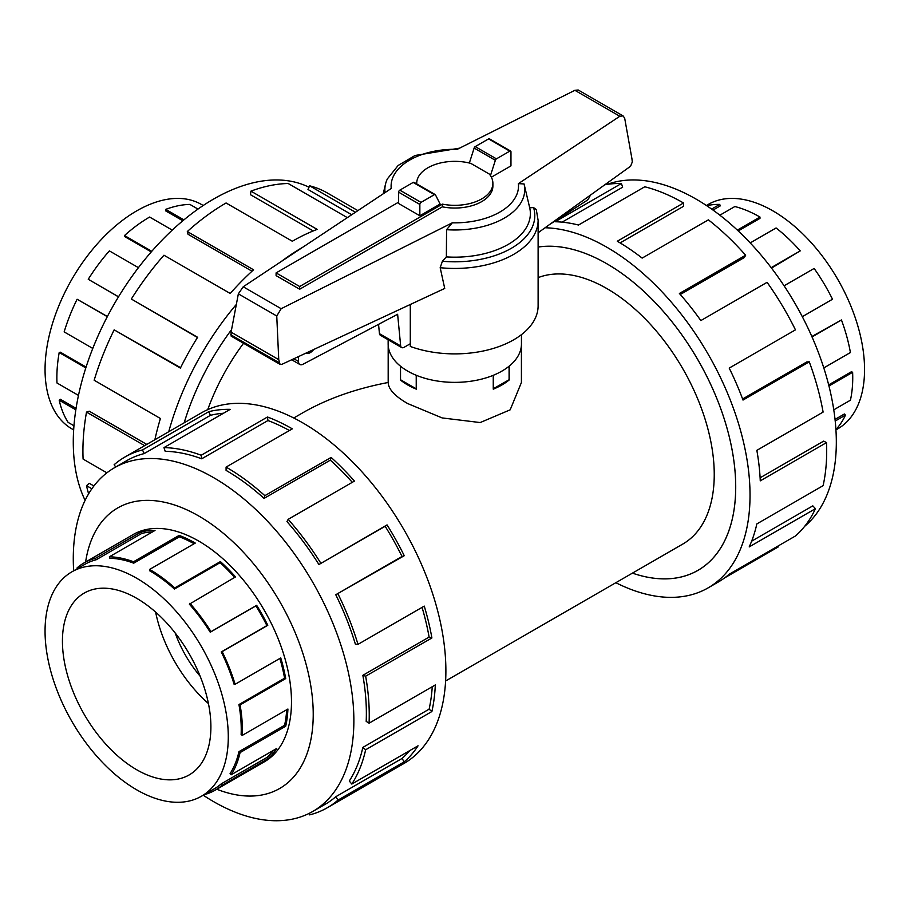 <?xml version="1.0" encoding="UTF-8"?>
<svg xmlns="http://www.w3.org/2000/svg" width="910" height="910" viewBox="0 0 910 910"><rect width="100%" height="100%" fill="white"/><g stroke="black" fill="none" stroke-linecap="round" stroke-linejoin="round"><path stroke-width="1.36" d="M521.419 345.106L521.419 382.484L510.18 409.818L480.173 422.558L442.146 417.929L407.691 403.562C394.906 396.225 388.399 389.196 388.183 382.484C355.685 388.695 327.27 398.762 302.962 412.685L293.771 417.986M243.55 343.275A151.845 87.667 120 0 0 207.73 409.637M538.117 247.031A182.216 105.196 60 0 1 606.879 263.775A182.182 105.185 -120 0 0 538.117 247.065M445.616 680.987L682.796 544.055A151.845 87.667 -120 0 0 706.069 422.376A151.845 87.667 -120 0 0 606.879 288.572A151.845 87.667 -120 0 0 538.117 277.63M175.164 632.962A83.322 48.105 -120 0 0 200.143 676.21M509.202 366.116L509.202 379.971A66.623 38.459 180 0 1 493.254 389.173L493.254 375.318M416.348 375.318L416.348 389.173A66.623 38.459 180 0 1 407.691 384.964A66.623 38.459 180 0 1 400.4 379.971L400.4 366.116M706.387 205.501L708.162 204.477A129.561 74.802 60 0 1 772.943 210.892A129.561 74.802 60 0 1 788.845 221.687A129.561 74.802 60 0 1 860.314 335.312A129.561 74.802 60 0 1 837.712 428.872L835.949 429.895M711.631 209.084L719.73 204.409L720.231 205.899L713.008 210.073M737.339 230.116L759.975 217.046A131.188 75.746 -120 0 0 734.848 206.536L719.867 215.192M719.73 204.409A131.188 75.746 -120 0 0 706.706 205.706M136.671 598.302A104.98 60.606 60 0 1 205.25 690.815A104.98 60.606 60 0 1 189.155 774.933A104.98 60.606 60 0 1 136.671 769.735A104.98 60.606 60 0 1 68.091 677.233A104.98 60.606 60 0 1 84.186 593.104A104.98 60.606 60 0 1 136.671 598.302M136.671 789.812A129.561 74.802 -120 0 0 201.451 796.227A129.561 74.802 -120 0 0 221.312 692.408A129.561 74.802 -120 0 0 136.671 578.237A129.561 74.802 -120 0 0 120.757 570.661A129.561 74.802 -120 0 0 71.89 571.821A129.561 74.802 -120 0 0 52.029 675.641A129.561 74.802 -120 0 0 136.671 789.812M273.603 750.261A129.561 74.802 -120 0 1 266.892 757.495L221.255 783.851A129.561 74.802 60 0 1 214.407 788.742L201.451 796.227M286.695 709.732A129.561 74.802 -120 0 1 284.58 725.293L238.943 751.649A129.561 74.802 60 0 1 230.082 773.58L231.094 774.808L276.742 748.452A131.188 75.746 60 0 1 267.802 758.849L222.154 785.205A131.188 75.746 60 0 1 215.226 790.153A131.188 75.746 60 0 1 204.09 794.692M279.87 658.442A129.561 74.802 -120 0 1 284.58 678.212L238.943 704.567A129.561 74.802 60 0 1 241.127 734.643L242.276 735.371L287.924 709.027A131.188 75.746 60 0 1 285.706 726.237L240.069 752.593A131.188 75.746 60 0 1 231.094 774.808M133.725 563.176A129.561 74.802 60 0 0 109.882 558.285L109.382 556.795A131.188 75.746 60 0 1 133.52 561.754L133.725 563.176L179.361 536.832L179.156 535.399A131.188 75.746 60 0 1 195.275 543.077L149.627 569.421A131.188 75.746 60 0 1 174.754 587.928L220.391 561.584A131.188 75.746 60 0 1 235.519 576.917L189.382 604.183A129.561 74.802 60 0 1 210.244 632.222L255.892 605.878A129.561 74.802 -120 0 1 266.892 625.591L221.255 651.935A129.561 74.802 60 0 1 234.052 684.183L235.11 684.286L280.746 657.93A131.188 75.746 60 0 1 285.706 678.576L240.069 704.92A131.188 75.746 60 0 1 242.276 735.371M234.655 577.418A129.561 74.802 -120 0 0 220.083 562.687L220.391 561.584M149.627 569.421L149.627 570.752A129.561 74.802 60 0 1 174.447 589.032L220.083 562.687M189.883 603.273A131.188 75.746 60 0 1 211.018 631.665L256.654 605.321A131.188 75.746 60 0 1 267.802 625.272L222.154 651.628A131.188 75.746 60 0 1 235.11 684.286M73.665 429.895L71.89 428.872A129.561 74.802 -60 0 1 52.029 325.063A129.561 74.802 -60 0 1 136.671 210.892A129.561 74.802 -60 0 1 152.573 203.317A129.561 74.802 -60 0 1 201.451 204.477L203.214 205.501M75.837 409.818L59.195 400.207L60.322 399.262L76.065 408.351M85.813 367.913L59.195 352.534L60.322 352.181L86.086 367.06M107.3 316.68L77.1 299.242L107.38 316.521M138.434 267.665L109.382 250.887A131.188 75.746 120 0 0 88.247 279.279L118.493 296.865M172.263 230.116L149.627 217.046A131.188 75.746 120 0 0 124.511 235.554L124.818 236.657L151.253 251.922M124.511 235.554L151.788 251.308M88.247 279.279L118.539 296.774M77.1 299.242A131.188 75.746 120 0 0 64.155 331.9L92.775 348.428M59.195 352.534A131.188 75.746 120 0 0 56.977 382.985L78.476 395.395M59.195 400.207A131.188 75.746 120 0 0 68.159 422.422L73.96 425.766M607.311 184.355A198.414 114.558 60 0 1 696.036 199.074A198.414 114.558 60 0 1 822.777 364.796A198.414 114.558 60 0 1 804.713 526.276M545.079 227.762A202.464 116.889 60 0 1 606.879 247.247A202.464 116.889 60 0 1 739.136 425.652A202.464 116.889 60 0 1 708.105 587.883A202.464 116.889 60 0 1 615.842 582.707M777.845 546.148L778.255 546.933L724.622 577.895M708.105 587.883L718.513 581.877A202.464 116.889 -120 0 0 729.206 574.233L795.454 535.979A202.464 116.889 -120 0 0 815.451 508.667L749.203 546.921A202.464 116.889 -120 0 0 756.847 523.91L823.106 485.656A202.464 116.889 -120 0 0 826.519 442.601L760.26 480.855A202.464 116.889 -120 0 0 756.847 450.348L823.106 412.093A202.464 116.889 -120 0 0 809.263 361.827L743.004 400.07A202.464 116.889 -120 0 0 729.206 368.095L795.454 329.852A202.464 116.889 -120 0 0 767.096 282.327L700.848 320.57A202.464 116.889 -120 0 0 679.395 293.475L745.643 255.221A202.464 116.889 -120 0 0 708.389 219.856L642.141 258.099A202.464 116.889 -120 0 0 617.276 241.241L683.535 202.987L683.535 206.297L620.119 242.902M745.643 255.221L744.403 257.485L680.293 294.499M809.263 361.827L806.749 361.952L742.606 398.989M826.519 442.601L823.652 441.123L760.112 477.807M815.451 508.667L812.812 505.858L751.637 541.177M262.819 762.682A131.222 75.757 -120 0 0 264.31 761.852A131.222 75.757 -120 0 0 284.421 656.702A131.222 75.757 -120 0 0 198.698 541.063A131.222 75.757 -120 0 0 133.088 534.568A131.222 75.757 -120 0 0 131.62 535.455M203.214 795.203A198.414 114.558 -120 0 0 213.577 801.619A198.414 114.558 -120 0 0 312.778 811.447A198.414 114.558 -120 0 0 343.195 652.459A198.414 114.558 -120 0 0 213.577 477.625A198.414 114.558 -120 0 0 114.376 467.797A198.414 114.558 -120 0 0 73.665 570.798M216.796 789.243A161.969 93.514 -120 0 0 312.869 703.646A161.969 93.514 -120 0 0 198.698 515.97A161.969 93.514 -120 0 0 85.608 562.016M335.767 594.731A198.414 114.558 60 0 1 355.355 644.121L357.994 644.36L424.253 606.106A202.464 116.889 60 0 1 431.897 637.956L365.649 676.198L362.851 675.322A198.414 114.558 60 0 1 366.195 721.38L369.062 723.2L435.31 684.946A202.464 116.889 60 0 1 431.897 711.518L365.649 749.772L362.851 747.417A198.414 114.558 60 0 1 349.292 781.019L351.806 784.056L418.054 745.802A202.464 116.889 60 0 1 404.256 761.841L338.008 800.095A202.464 116.889 60 0 1 327.304 807.739L403.96 763.479A202.464 116.889 -120 0 0 434.991 601.248A202.464 116.889 -120 0 0 302.734 422.843A202.464 116.889 -120 0 0 201.508 412.81L124.852 457.07A202.464 116.889 60 0 1 142.506 449.938L208.765 411.684A202.464 116.889 60 0 1 230.219 409.352L163.959 447.606A202.464 116.889 60 0 1 201.212 455.25L267.472 417.007A202.464 116.889 60 0 1 292.326 428.849L226.078 467.092L226.078 470.402A198.414 114.558 60 0 1 264.071 498.396L264.856 495.666L331.103 457.411A202.464 116.889 60 0 1 354.445 481.083L288.186 519.326L286.946 521.589A198.414 114.558 60 0 1 318.909 564.53L387.057 524.899A202.464 116.889 60 0 1 404.256 555.703L335.767 594.731L402.015 556.476A198.414 114.558 -120 0 0 385.158 526.287L387.057 524.899M115.695 467.035L114.148 464.714A202.464 116.889 60 0 1 124.852 457.07M289.437 430.521A198.414 114.558 -120 0 0 267.961 420.545L267.472 417.007M163.959 447.606L165.199 451.303A198.414 114.558 60 0 1 201.713 458.799L267.961 420.545M223.462 413.254A198.414 114.558 -120 0 0 210.426 415.335L208.765 411.684M114.376 467.797L126.877 460.574A198.414 114.558 60 0 1 144.178 453.589L210.426 415.335M85.108 500.352A198.414 114.558 -60 0 1 213.577 199.074A198.414 114.558 -60 0 1 309.002 187.232M281.144 261.602A202.464 116.889 -60 0 1 302.734 247.247A202.464 116.889 -60 0 1 302.916 247.133M357.892 210.619L327.304 192.965A202.464 116.889 120 0 0 309.65 185.822L355.435 212.257M347.336 217.638L288.186 183.501A202.464 116.889 120 0 0 250.932 191.145L317.192 229.4A202.464 116.889 120 0 0 292.326 241.241L226.078 202.987A202.464 116.889 120 0 0 187.301 231.549L253.56 269.804A202.464 116.889 120 0 0 230.219 293.475L163.959 255.221A202.464 116.889 120 0 0 131.347 299.037L197.606 337.291A202.464 116.889 120 0 0 180.396 368.095L114.148 329.852L180.601 367.697M184.15 422.832A182.216 105.196 -60 0 1 231.561 329.625A182.182 105.185 120 0 0 184.173 422.82M250.932 191.145L250.443 194.694L313.233 230.947M309.65 185.822L307.978 189.473L351.715 214.726M521.453 334.652L521.453 343.889A66.657 38.482 180 0 1 480.309 379.436A66.657 38.482 180 0 1 407.669 371.098A66.657 38.482 180 0 1 388.149 343.889L388.149 339.748M299.663 289.232L276.094 275.628L276.094 272.909L299.663 286.513L442.374 204.124L442.374 206.843L299.663 289.232L299.663 286.513M379.447 333.674A4.994 2.889 120 0 0 380.425 335.289L401.64 347.529A4.994 2.889 -60 0 1 400.662 345.925L379.447 333.674L378.549 324.347M313.688 349.52A9.168 5.289 -60 0 1 305.862 353.171M400.662 345.925L397.625 314.268L302.791 364.375A6.666 3.845 -60 0 1 299.868 364.489A6.666 3.845 -60 0 1 298.491 361.441L298.491 356.606M410.296 343.73L404.142 347.29A4.994 2.889 -60 0 1 401.64 347.529M590.237 195.252A6.666 3.845 -60 0 1 586.461 200.757L549.322 224.702M442.374 204.124A38.083 21.988 0 0 0 492.89 183.342L492.89 186.061A38.083 21.988 180 0 1 442.374 206.843M492.89 183.342A38.083 21.988 0 0 0 489.364 174.094L470.823 163.39A38.083 21.988 0 0 0 416.712 183.342A38.083 21.988 0 0 0 416.735 183.922L416.712 183.342M398.637 202.156L276.094 272.909M416.234 375.273L416.234 388.832L400.525 379.754L400.525 366.218M509.088 366.218L509.088 379.754L493.254 388.763M493.368 375.273L493.368 388.832M419.851 215.761L440.122 204.056L435.469 194.876A1.661 0.967 -60 0 0 435.219 194.592L414.004 182.353A1.661 0.967 120 0 0 413.174 182.432L399.82 190.144A1.661 0.967 120 0 0 398.637 192.181L398.637 203.521L419.851 215.761L419.851 204.431A1.661 0.967 -60 0 1 421.023 202.384L434.377 194.672A1.661 0.967 -60 0 1 435.219 194.592M490.456 175.607L495.358 160.296A1.661 0.967 -60 0 1 496.439 158.852L509.793 151.14A1.661 0.967 -60 0 1 510.624 151.06L489.409 138.809A1.661 0.967 120 0 0 488.579 138.9L475.225 146.601A1.661 0.967 120 0 0 474.144 148.057L469.355 163.015M474.144 148.057L495.358 160.296M378.105 324.586A83.322 48.105 0 0 0 378.64 325.291M410.296 304.486L410.296 346.448A83.322 48.105 0 0 0 495.006 347.916A83.322 48.105 0 0 0 538.117 305.794L538.117 220.345A83.322 48.105 0 0 1 440.178 267.699L444.728 288.436L281.781 364.387L280.064 364.353L278.744 359.655L276.754 316.009L281.167 308.706L452.315 222.813L446.571 229.695L446.366 256.893L442.397 261.25L440.178 267.699M538.117 220.345L536.286 209.55L533.567 207.594L529.7 207.764L524.058 183.934L518.37 183.649L619.812 116.264L623.111 115.911L578.225 89.999L574.858 90.306L457.286 149.308A63.7 36.775 0 0 0 391.243 188.472L243.22 286.786L238.352 293.839L231.083 332.139L231.151 336.12L280.064 364.353M623.111 115.911L624.681 118.209L631.949 158.818L632.302 161.946L630.619 166.2L538.117 232.767M510.624 151.06A1.661 0.967 -60 0 1 510.965 151.822L510.965 165.882L491.377 177.188M276.754 316.009L238.352 293.839M278.744 359.655L231.083 332.139M446.571 229.695A69.945 40.381 0 0 0 524.103 184.127A69.945 40.381 0 0 0 524.058 183.934M446.366 256.893A75.553 43.623 0 0 0 529.7 207.764M459.584 148.159L415.062 155.485L398.125 165.483L387.364 178.906A69.945 40.381 0 0 0 385.51 184.127A69.945 40.381 0 0 0 385.055 192.59M252.013 271.203L188.074 234.291L187.301 231.549M197.47 337.508L131.347 299.037M114.148 329.852A202.464 116.889 120 0 0 94.162 380.243L160.41 418.498A202.464 116.889 120 0 0 154.871 439.735M144.633 445.65L86.507 412.093L89.294 411.218L146.783 444.41M86.507 412.093A202.464 116.889 120 0 0 83.094 459.084L106.891 472.825M91.876 488.761L86.507 485.656L89.294 483.312L93.901 485.974M86.507 485.656A202.464 116.889 120 0 0 88.611 493.834M168.737 431.738A202.464 116.889 -60 0 1 236.338 304.429M144.178 453.589L142.506 449.938M201.713 458.799L201.212 455.25M264.071 498.396L330.33 460.141L331.103 457.411M352.295 482.323A198.414 114.558 -120 0 0 330.33 460.141M226.078 467.092A202.464 116.889 60 0 1 264.856 495.666M318.909 564.53L385.158 526.287M402.015 556.476L404.256 555.703M288.186 519.326A202.464 116.889 60 0 1 320.798 563.154M362.851 675.322L429.111 637.08A198.414 114.558 -120 0 0 422.058 607.368M429.111 637.08L431.897 637.956M338.008 593.957A202.464 116.889 60 0 1 357.994 644.36M362.851 747.417L429.111 709.174A198.414 114.558 -120 0 0 432.25 686.709M429.111 709.174L431.897 711.518M365.649 676.198A202.464 116.889 60 0 1 369.062 723.2M338.008 800.095L335.767 796.739L402.015 758.485A198.414 114.558 -120 0 0 409.773 750.579M402.015 758.485L404.256 761.841M365.649 749.772A202.464 116.889 60 0 1 351.806 784.056M309.002 813.472L309.65 814.871A202.464 116.889 60 0 0 327.304 807.739M335.767 796.739A198.414 114.558 60 0 1 325.279 804.235L312.778 811.447M683.535 202.987A202.464 116.889 -120 0 0 644.758 186.777L578.51 225.032A202.464 116.889 -120 0 0 555.168 221.744L621.416 183.501L622.656 187.187L562.107 222.154M621.416 183.501A202.464 116.889 -120 0 0 604.797 184.775M606.879 263.775A182.216 105.196 60 0 1 725.907 424.344A182.216 105.196 60 0 1 697.981 570.354A182.216 105.196 60 0 1 632.439 573.129A182.182 105.185 -120 0 0 697.97 570.32A182.182 105.185 -120 0 0 725.896 424.344A182.182 105.185 -120 0 0 606.879 263.798M197.982 209.084L189.883 204.409A131.188 75.746 120 0 0 165.734 209.368L165.54 210.801L182.819 220.777M165.734 209.368L183.911 219.867M211.018 631.665L210.244 632.222M221.255 651.935L222.154 651.628M238.943 704.567L240.069 704.92M238.943 751.649L240.069 752.593M221.255 783.851L222.154 785.205M77.555 568.557L77.1 567.885A131.188 75.746 60 0 1 84.038 562.926A131.188 75.746 60 0 1 95.482 558.308L96.153 559.775L141.789 533.431L141.118 531.952A131.188 75.746 60 0 1 155.018 530.439L109.382 556.795M71.89 571.821L84.857 564.337A129.561 74.802 60 0 1 96.153 559.775M174.754 587.928L174.447 589.032M133.52 561.754L179.156 535.399M255.892 605.878L256.654 605.321M95.482 558.308L141.118 531.952M152.402 531.952A129.561 74.802 -120 0 0 141.789 533.431M194.103 543.748A129.561 74.802 -120 0 0 179.361 536.832M266.892 625.591L267.802 625.272M284.58 678.212L285.706 678.576M284.58 725.293L285.706 726.237M266.892 757.495L267.802 758.849M208.435 703.566A104.98 60.606 60 0 1 155.621 612.1M835.926 429.52A131.188 75.746 -120 0 0 845.458 415.119L844.389 413.993L835.039 419.396M833.776 409.818L850.418 400.207A131.188 75.746 -120 0 0 852.624 372.315L851.476 371.712L828.669 384.873M823.789 367.913L850.418 352.534A131.188 75.746 -120 0 0 841.443 319.967L811.845 336.518M802.313 316.68L832.502 299.242A131.188 75.746 -120 0 0 814.131 268.45L784.09 285.797M771.509 268.097L800.231 250.887A131.188 75.746 -120 0 0 776.082 227.966L750.204 242.913M738.226 230.935L759.975 218.377L759.975 217.046M841.443 319.967L812.038 336.95M852.624 372.315L828.953 385.976M845.458 415.119L835.209 421.034M771.179 267.665L800.231 250.887M298.491 361.441L293.85 358.767M419.851 204.431L398.637 192.181M488.579 138.9L509.793 151.14M475.225 146.601L496.439 158.852M421.023 202.384L399.82 190.144M434.377 194.672L413.174 182.432M619.812 116.264L574.858 90.306M281.167 308.706L243.22 286.786M279.086 362.669L230.742 334.755M452.315 222.813A63.7 36.775 0 0 0 518.37 183.649M442.397 261.25A79.989 46.182 0 0 0 533.567 207.594M265.777 760.976L215.226 790.153M299.868 364.489L291.689 359.768M524.103 184.127L527.413 198.118M385.51 184.127L383.212 193.807M134.578 533.738L84.038 562.926M388.183 382.484L388.183 345.106M699.71 569.319L697.97 570.32"/></g></svg>
